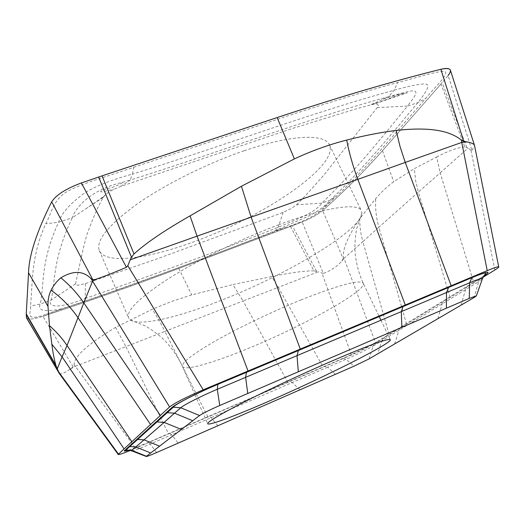 <?xml version="1.0" encoding="UTF-8"?>
<svg xmlns="http://www.w3.org/2000/svg" width="525" height="525" viewBox="0 0 525 525"><rect width="100%" height="100%" fill="white"/><g stroke="black" fill="none" stroke-linecap="round" stroke-linejoin="round"><path stroke-width="0.39" stroke-dasharray="2.62 1.97" d="M494.819 270.021L470.958 150.13L471.896 150.268L448.133 75.534L440.98 84.013L448.133 75.534C450.089 73.198 450.837 71.38 450.371 70.094M440.98 84.013L382.476 150.701C363.51 172.121 343.58 192.065 322.678 210.538L343.186 258.779L341.847 261.017C337.293 266.392 331.111 270.526 323.308 273.42L302.19 221.937L290.417 226.452L302.19 221.937C310.885 218.452 317.717 214.653 322.678 210.538C343.58 192.065 363.51 172.121 382.476 150.701L440.98 84.013L464.828 146.902L468.038 148.116L440.173 172.896L436.656 157.028L414.33 168.663L415.57 180.338L418.353 192.104L440.173 172.896L473.885 282.863L375.67 343.107C370.086 346.388 362.014 350.339 351.455 354.966L130.41 450.417M470.958 150.13L468.038 148.116M26.558 318.012C28.206 319.804 33.666 319.239 42.932 316.319C90.208 300.74 135.496 284.786 178.802 268.459L290.417 226.452L178.802 268.459C135.496 284.786 90.208 300.74 42.938 316.319M133.75 167.265L285.843 116.53C329.024 102.421 366.332 91.074 397.779 82.491C415.629 78.127 439.333 70.068 445.292 71.689C448.593 74.983 432.869 89.224 425.69 98.47C385.672 144.322 362.788 171.806 336.788 195.884L323.407 208.281C316.148 215.296 303.489 221.707 285.429 227.515L172.161 270.099C140.739 281.794 110.795 292.491 82.32 302.197L43.995 315.039C23.461 321.832 31.69 311.765 30.555 306.049C32.714 282.273 30.916 256.541 45.754 223.775C51.391 213.8 52.152 202.479 64.68 192.997C79.688 183.579 109.535 175.973 133.75 167.265L132.477 174.129C112.534 179.307 89.677 188.094 80.128 196.363C68.467 205.498 61.287 214.121 58.59 222.246C40.103 262.342 44.435 285.344 40.235 304.06C37.314 310.682 44.474 312.27 61.72 308.831L84.046 301.435C155.295 276.636 219.043 253.057 275.29 230.692L309.107 215.867C317.809 211.463 324.896 206.2 330.363 200.077C361.666 170.113 385.324 141.684 417.834 102.651C425.158 93.647 430.434 84.971 426.713 84.512C425.165 82.707 409.789 85.719 394.124 90.248C315.833 111.353 225.127 145.307 132.477 174.129L130.108 180.134L122.351 182.378C90.451 189.86 75.272 207.834 72.338 217.724L58.59 222.246L45.754 223.775M343.186 258.779L343.468 256.909C342.51 249.172 347.931 236.434 359.723 218.695L375.762 198.548C381.57 191.855 387.548 186.244 393.697 181.709L414.33 168.663M290.417 226.452L313.976 270.848L318.262 271.812L278.27 287.365L271.655 276.596L232.824 284.603L243.101 300.969L278.27 287.365L323.21 367.165M323.308 273.42L318.262 271.812M26.434 317.559C27.366 319.882 32.865 319.469 42.932 316.319L73.126 366.811L74.123 364.875C73.979 356.58 87.787 344.085 115.539 327.377L152.224 309.284L171.951 301.317L191.737 294.892L232.824 284.603M313.976 270.848C304.218 270.815 290.108 272.724 271.655 276.596M59.325 373.544C60.775 374.568 64.483 373.045 70.448 368.977L73.126 366.811M471.896 150.268L474.613 145.878M483 277.272L473.885 282.863M70.448 368.977L75.292 366.299L74.123 364.875M341.847 261.017L344.046 258.379L343.468 256.909M464.828 146.902C457.498 147.551 448.107 150.931 436.656 157.028M278.9 224.707C241.369 238.737 198.312 259.796 169.017 278.309C139.466 297.563 125.993 310.761 128.599 317.907L130.082 319.777C139.02 326.747 178.047 317.435 220.835 300.484C286.125 275.113 360.872 230.882 361.889 213.163L361.436 210.814C358.352 202.578 326.268 206.909 278.9 224.707M244.197 150.78C291.526 134.505 324.831 133.58 329.398 144.841C339.222 166.031 262.887 216.996 194.211 241.657C148.155 258.805 105.492 264.692 99.35 250.648C95.589 240.837 107.888 225.507 136.231 204.658C164.41 184.741 206.679 163.57 244.197 150.78M296.52 204.796C302.413 199.132 311.712 189 324.417 174.385L377.18 107.618C379.24 105.427 378.446 104.167 374.811 103.845L357.919 108.367L292.72 128.376L120.678 186.427L113.813 189.282C109.745 191.435 106.949 193.259 105.427 194.742L103.274 197.334C98.109 206.187 92.708 218.498 87.052 234.275C82.438 249.637 77.844 274.411 75.508 283.9C74.931 284.648 75.856 285.082 78.278 285.187L85.437 283.592L157.31 258.792L232.785 231.02L283.146 212.395L291.217 208.596L296.52 204.796L321.845 203.136L330.363 200.077L336.788 195.884M377.18 107.618L407.518 106.037C377.002 143.732 353.391 172.502 321.845 203.136C314.757 213.025 297.629 218.932 278.204 227.259C223.355 249.132 159.029 272.869 85.234 298.476L84.046 301.435L82.32 302.197M283.146 212.395L278.204 227.259L275.29 230.692L272.383 232.418M85.437 283.592L85.234 298.476C73.021 303.338 63.413 305.865 56.392 306.049C50.663 305.452 48.891 303.489 51.069 300.175C55.538 281.984 52.343 259.055 72.338 217.724L85.857 208.812C99.973 199.001 103.655 196.783 105.427 194.742M75.508 283.9L51.069 300.175L40.235 304.06L30.555 306.049M103.274 197.334L85.857 208.812M120.678 186.427L130.108 180.134C226.702 149.474 315.059 116.655 388.677 96.666L394.124 90.248L397.779 82.491M371.26 104.554L388.677 96.666L404.624 92.446C421.424 87.931 416.942 93.621 407.518 106.037L417.834 102.651L425.69 98.47M322.678 210.538C317.717 214.653 310.885 218.452 302.19 221.937M466.732 147.341L442.168 82.628M382.476 150.701L393.697 181.709M316.542 271.235L292.353 225.717M178.802 268.459L191.737 294.892M128.815 450.122L148.155 442.49L342.943 358.358C357.617 351.914 368.95 346.362 376.937 341.703L483.65 276.084M115.539 327.377L125.921 346.605L75.292 366.299L135.509 448.258M207.893 416.955L164.87 331.393L125.921 346.605L168.623 433.952M287.91 382.384L243.101 300.969L164.87 331.393C160.611 322.934 156.398 315.571 152.224 309.284M351.455 354.966L322.015 273.295M359.723 218.695C359.658 226.295 360.701 233.947 362.86 241.644L344.046 258.379L375.67 343.107M406.547 324.102L378.892 227.213L362.86 241.644L389.169 334.825M450.128 297.367L418.353 192.104L378.892 227.213C376.156 217.527 375.113 207.972 375.762 198.548M483.066 276.445C480.821 277.436 479.338 279.182 478.603 281.676L482.311 279.051M385.678 336.328L381.8 340.732L465.465 289.695L467.099 286.578L469.849 284.57M461.16 305.091L465.465 289.695L478.603 281.676L474.278 297.426M437.935 318.603L442.404 302.958L443.973 300.569L446.276 298.994M394.662 343.888L399.184 329.392L400.706 327.167L402.905 325.671M342.943 358.358L346.054 359.258C357.774 354.099 366.791 349.689 373.117 346.027L376.937 341.703M369.114 358.87L373.117 346.027L381.8 340.732L377.757 353.817M169.463 433.283L171.714 434.733L327.633 367.231L324.608 366.279M335.416 374.305L327.633 367.231L346.054 359.258L353.981 366.188M299.893 389.832L292.222 382.535L289.262 381.517M217.796 425.755L211.162 417.624L208.812 416.259M131.821 450.903C134.223 450.562 140.378 448.265 150.288 444.006L148.155 442.49M156.542 452.583L150.288 444.006L171.714 434.733L178.172 443.12M300.818 300.011C339.176 284.872 359.992 279.3 363.261 283.297C367.027 290.614 304.369 325.323 250.655 347.432C214.948 362.362 184.505 371.398 182.444 366.463C181.368 362.775 192.577 354.139 216.064 340.561C239.19 327.442 272.206 311.627 300.818 300.011M361.889 213.163L356.849 228.073C355.819 232.273 355.143 238.803 354.808 247.662C355.267 259.967 358.083 271.845 363.261 283.297L379.24 316.614M380.999 320.283L390.318 339.708M130.082 319.777L144.946 325.795C149.874 328.453 155.512 332.43 161.851 337.726C170.454 345.909 177.319 355.491 182.444 366.463L194.88 394.688M194.9 394.741L207.67 423.721M329.398 144.841L361.436 210.814M101.41 198.562L103.957 196.304M122.351 182.378C122.548 183.192 119.044 184.905 111.838 187.53C108.636 188.088 99.927 190.883 100.728 191.743C101.03 192.078 103.215 191.743 107.29 190.746L113.813 189.282M371.844 104.291L379.188 102.224L402.019 93.87L407.393 92.735L374.811 103.845M382.994 99.238L404.624 92.446M61.72 308.831L43.995 315.039M277.679 229.688L276.577 230.475L285.429 227.515M333.578 198.909L322.626 208.425L323.407 208.281M99.35 250.648L128.599 317.907"/><path stroke-width="0.79" d="M118.184 454.44L59.24 373.419L26.434 317.559L26.257 313.878L26.558 318.012L59.325 373.544M28.547 272.816L26.257 313.878L28.547 272.816C28.967 255.419 36.678 231.761 51.673 201.836C36.678 231.761 28.967 255.419 28.547 272.816L47.992 306.41L49.501 325.749C56.254 331.597 62.101 338.179 67.043 345.496L62.081 356.869L51.844 344.203L49.501 325.749M92.84 279.772L95.347 279.431C102.979 276.951 113.341 272.902 126.44 267.271L81.375 182.943L102.034 175.862L81.375 182.943C66.012 188.659 56.109 194.952 51.673 201.836L92.84 279.772L91.133 278.749C83.272 270.651 73.178 270.342 60.854 277.83C56.739 281.295 53.478 285.423 51.083 290.207C48.779 294.965 47.749 300.372 47.992 306.41M277.154 117.547L102.034 175.862L277.154 117.547C338.868 97.112 393.442 81.027 440.875 69.3C393.442 81.027 338.868 97.112 277.154 117.547L294.387 158.904L241.441 186.244L251.114 217.153L197.059 236.138L190.05 215.867L241.441 186.244M474.482 145.333L450.371 70.101C449.538 68.263 446.375 67.994 440.875 69.3L463.739 141.337L461.396 140.044C452.347 133.107 436.505 125.967 396.152 130.443C381.058 132.3 364.573 135.502 346.697 140.063C328.84 144.657 311.404 150.944 294.387 158.904M26.257 313.878L55.926 365.433L57.291 368.767L62.081 356.862L124.077 448.895L169.601 406.941C174.608 403.01 185.811 397.313 203.201 389.839L487.22 270.624C494.931 267.468 498.77 266.221 498.73 266.89C499.131 267.094 497.825 268.137 494.819 270.021L483 277.272M59.194 373.039L57.291 368.767M55.926 365.433C54.239 359.632 52.881 352.557 51.844 344.203M102.034 175.862L134.006 253.956L131.486 257.224L130.246 259.79L197.059 236.138L248.049 371.017M126.44 267.271L127.798 265.689L130.246 259.79M134.006 253.956C145.786 243.167 164.469 230.468 190.05 215.867M474.613 145.878L474.488 145.333C473.865 143.883 471.463 142.754 467.289 141.953L463.739 141.337M467.289 141.953L461.751 142.426L461.396 140.044M130.41 450.417C122.889 453.495 118.814 454.847 118.184 454.473L124.077 448.895M95.347 279.431L92.577 281.118L91.133 278.749M150.695 452.977L199.559 415.538C202.965 413.254 209.698 409.907 219.765 405.503L469.271 298.377L476.398 295.818L474.278 297.426L369.114 358.87L353.981 366.188L156.542 452.583C150.052 455.392 146.613 456.691 146.213 456.461L150.695 452.977L135.713 446.926L129.741 446.565L128.454 447.011L124.688 450.43C123.618 451.461 124.996 451.362 128.815 450.122M274.057 398.954C327.718 375.487 392.175 343.087 390.318 339.708C388.192 338.113 367.999 345.522 329.739 361.948C301.133 374.377 267.612 390.095 243.731 402.242C219.43 414.717 207.408 421.877 207.67 423.721C208.589 426.051 238.33 414.684 274.057 398.954M51.673 201.836C56.109 194.952 66.012 188.659 81.375 182.943M440.875 69.3C450.365 67.344 452.786 69.425 448.133 75.534M56.621 367.277L26.257 314.501M131.486 257.224L98.654 177.004M396.152 130.443L400.063 146.613L405.248 162.428L461.751 142.426L487.22 270.624M483.65 276.084C492.122 270.48 488.204 270.985 471.896 277.6L217.875 384.293C197.912 392.628 175.357 404.125 171.662 407.761L128.454 447.011M169.601 406.941L92.577 281.118L83.823 302.873L160.355 415.459M83.823 302.873L67.043 345.496L131.959 441.847M150.649 424.646L78.172 317.96C70.836 307.21 61.806 297.957 51.083 290.207M118.453 454.072L58.872 372.192M60.854 277.83C69.766 285.141 77.424 293.488 83.816 302.873M203.201 389.839L127.798 265.689M346.697 140.063C349.289 153.405 353.003 166.504 357.847 179.353L251.107 217.153L300.313 349.138M451.185 285.751L405.248 162.428L357.847 179.353L405.3 305.064M165.657 413.214L167.219 412.689L174.49 413.201L164.128 422.422L157.329 421.942L155.708 422.487M181.538 429.502L164.128 422.422L144.073 439.852L137.734 439.471L136.513 439.898M217.875 384.293L217.278 389.294C201.587 395.876 183.842 404.873 180.744 407.761L173.263 407.223L171.662 407.761M199.559 415.538L180.744 407.761L174.49 413.201L192.773 420.735M448.632 287.372L446.506 292.556L245.621 377.331L246.428 372.304M247.754 393.481L245.621 377.331L217.278 389.294L219.765 405.503M298.312 371.818L297.025 355.694L298.331 350.556M401.868 327.357L401.31 311.679L403.029 306.58M482.311 279.051L482.508 278.486C481.674 278.119 477.383 279.556 469.632 282.791L471.896 277.6M469.271 298.377L469.632 282.791L446.506 292.556L446.375 308.208M124.688 450.43L125.947 449.991L131.788 450.338L131.46 450.765L131.821 450.903M159.679 446.23L144.073 439.852L131.788 450.338L146.429 456.245M474.534 145.464L498.73 266.89M476.398 295.818L482.508 278.486L485.769 273.039C485.238 272.514 480.546 274.076 471.699 277.738L217.77 384.398C198.358 392.523 174.982 404.243 173.263 407.223L125.947 449.991L131.46 450.765L146.213 456.461M379.24 316.614L380.999 320.283"/></g></svg>
